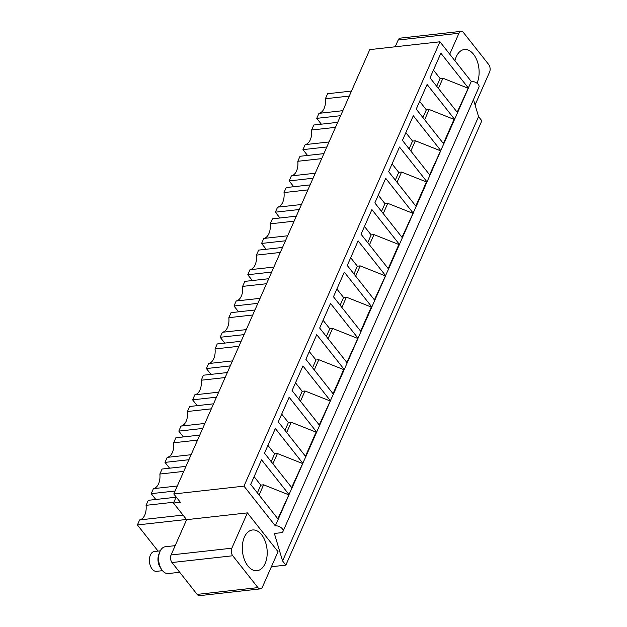 <?xml version="1.0" encoding="UTF-8"?>
<svg xmlns="http://www.w3.org/2000/svg" width="627" height="627" viewBox="0 0 627 627"><rect width="100%" height="100%" fill="white"/><g stroke="black" fill="none" stroke-linecap="round" stroke-linejoin="round"><path stroke-width="0.94" d="M351.488 91.064L327.607 93.729L325.397 98.737L349.278 96.072M321.33 124.17L316.745 118.354L318.955 113.346L342.836 110.681M316.745 118.354L340.626 115.689M337.694 122.343L313.813 125.008L311.603 130.008L335.484 127.352M329.042 141.961L305.161 144.625L302.951 149.634L326.832 146.969M315.248 173.232L291.359 175.897A14.021 8.433 83.6 0 0 297.809 161.288L300.019 156.28L323.9 153.615M297.809 161.288L321.69 158.623M291.359 175.897L289.157 180.905L313.038 178.24M301.454 204.512L277.565 207.176A14.021 8.433 83.6 0 0 284.015 192.567L286.225 187.559L310.106 184.894M284.015 192.567L307.896 189.903M277.565 207.176L275.363 212.185L299.244 209.52M287.66 235.783L263.771 238.448A14.021 8.433 83.6 0 0 270.221 223.839L272.424 218.831L296.312 216.166M270.221 223.839L294.102 221.174M263.771 238.448L261.569 243.456L285.45 240.792M282.518 247.446L258.63 250.11L256.427 255.118L280.308 252.454M273.866 267.063L249.977 269.728L247.775 274.736L271.656 272.071M268.724 278.717L244.836 281.382L242.633 286.39L266.514 283.725M260.072 298.342L236.183 300.999L233.981 306.007L257.862 303.343M254.93 309.997L231.042 312.661L228.839 317.67L252.72 315.005M246.278 329.614L222.389 332.279L220.187 337.287L244.068 334.622M241.136 341.268L217.248 343.933L215.045 348.941L238.926 346.276M232.484 360.893L208.595 363.55L206.393 368.558L230.274 365.894M227.342 372.548L203.454 375.212L201.251 380.221L225.132 377.556M218.69 392.165L194.801 394.83L192.599 399.838L216.48 397.173M213.548 403.819L189.66 406.484L187.457 411.492L211.338 408.828M183.39 436.925L178.797 431.11L181.007 426.101L204.896 423.444M178.797 431.11L202.686 428.445M191.102 454.716L167.213 457.381A14.021 8.433 83.6 0 0 173.663 442.772L175.866 437.764L199.754 435.099M173.663 442.772L197.544 440.107M167.213 457.381L165.003 462.389L188.892 459.724M185.96 466.37L162.072 469.035L159.861 474.043L183.75 471.379M177.308 485.996L153.419 488.652L151.209 493.661L175.098 491.004M176.077 497.211L148.278 500.315L146.067 505.323L173.867 502.219M158.067 551.086L137.415 524.94L139.625 519.932L183.021 515.088M137.415 524.94L186.478 519.469M318.955 113.346A14.021 8.433 83.6 0 0 325.397 98.737M307.536 155.441L302.951 149.634M305.161 144.625A14.021 8.433 83.6 0 0 311.603 130.008M293.742 186.721L289.157 180.905M279.948 217.992L275.363 212.185M266.154 249.272L261.569 243.456M252.36 280.543L247.775 274.736M249.977 269.728A14.021 8.433 83.6 0 0 256.427 255.118M238.566 311.823L233.981 306.007M236.183 300.999A14.021 8.433 83.6 0 0 242.633 286.39M224.772 343.094L220.187 337.287M222.389 332.279A14.021 8.433 83.6 0 0 228.839 317.67M210.978 374.374L206.393 368.558M208.595 363.55A14.021 8.433 83.6 0 0 215.045 348.941M197.184 405.645L192.599 399.838M194.801 394.83A14.021 8.433 83.6 0 0 201.251 380.221M181.007 426.101A14.021 8.433 83.6 0 0 187.457 411.492M169.596 468.197L165.003 462.389M155.802 499.476L151.209 493.661M153.419 488.652A14.021 8.433 83.6 0 0 159.861 474.043M139.625 519.932A14.021 8.433 83.6 0 0 146.067 505.323M473.471 99.583L478.558 116.63L481.842 120.784L285.857 565.131L271.389 566.745M176.179 496.984L173.507 503.042L180.357 502.274L173.789 493.966L243.974 486.137L275.316 525.834A5.392 2.994 23.8 0 1 282.33 528.82A5.392 2.994 23.8 0 1 282.981 531.469A5.392 2.994 23.8 0 1 280.786 532.754L274.367 533.475L282.573 560.969L285.857 565.131M449.724 54.165L458.948 33.247A5.392 3.245 -96.4 0 1 461.088 31.35L400.316 38.129A5.392 3.245 83.6 0 0 398.184 40.026L395.198 46.782M197.152 594.396A5.392 3.245 83.6 0 0 199.558 595.65L260.33 588.871A5.392 3.245 -96.4 0 1 257.924 587.617L232.758 555.757A5.392 3.245 83.6 0 1 231.833 548.186L171.069 554.966A5.392 3.245 83.6 0 0 171.994 562.529L197.152 594.396L257.924 587.617M260.33 588.871A5.392 3.245 -96.4 0 0 262.47 586.974L278.035 551.682L247.406 512.886L186.634 519.665L171.069 554.966M186.634 519.665L173.507 503.042M173.789 493.966L369.773 49.619L439.95 41.79L243.974 486.137M439.95 41.79L471.292 81.486A5.392 2.994 23.8 0 1 478.307 84.473A5.392 2.994 23.8 0 1 478.965 87.122L282.981 531.469M478.558 116.63L282.573 560.969M457.185 112.233L471.292 81.486M443.391 143.512L454.026 119.389L454.606 119.326L457.538 112.68L430.028 77.834L440.883 53.209L468.4 88.054L457.538 112.68M429.597 174.784L443.744 143.951L416.234 109.106L427.089 84.48L454.606 119.326L443.744 143.951M415.803 206.064L426.438 181.94L427.018 181.877L429.95 175.231L402.44 140.385L413.295 115.76L440.812 150.605L429.95 175.231M402.009 237.335L416.156 206.502L388.646 171.665L399.501 147.031L427.018 181.877L416.156 206.502M388.215 268.615L398.85 244.491L399.43 244.428L402.362 237.782L374.844 202.936L385.707 178.311L413.224 213.156L402.362 237.782M374.421 299.886L388.568 269.054L361.05 234.216L371.913 209.583L399.43 244.428L388.568 269.054M360.627 331.166L371.262 307.042L371.842 306.979L374.774 300.333L347.256 265.487L358.119 240.862L385.636 275.708L374.774 300.333M346.833 362.437L360.98 331.605L333.462 296.767L344.325 272.134L371.842 306.979L360.98 331.605M333.039 393.717L343.674 369.593L344.254 369.53L347.186 362.884L319.668 328.039L330.531 303.413L358.048 338.259L347.186 362.884M319.245 424.988L333.392 394.156L305.874 359.318L316.737 334.685L344.254 369.53L333.392 394.156M305.451 456.268L316.086 432.144L316.666 432.081L319.598 425.435L292.08 390.59L302.943 365.964L330.46 400.81L319.598 425.435M291.657 487.54L305.804 456.707L278.286 421.869L289.149 397.236L316.666 432.081L305.804 456.707M277.863 518.819L292.01 487.986L264.492 453.141L275.355 428.515L302.872 463.361L292.01 487.986M275.316 525.834L278.216 519.258L250.698 484.42L261.561 459.795L289.078 494.632L278.216 519.258M461.088 31.35A5.392 3.245 -96.4 0 1 463.494 32.604L488.66 64.471A5.392 3.245 83.6 0 1 489.585 72.034L475.07 104.944M259.1 495.064L263.622 484.812L288.498 494.703M257.383 492.877L260.801 485.126L263.622 484.812M254.115 476.669L260.801 485.126M272.894 463.784L277.416 453.533L302.292 463.424M271.178 461.605L274.595 453.854L277.416 453.533M267.909 445.389L274.595 453.854M286.688 432.505L291.21 422.261L316.086 432.144M284.971 430.326L288.389 422.574L291.21 422.261M281.711 414.118L288.389 422.574M300.482 401.233L305.004 390.982L329.88 400.872M298.765 399.054L302.183 391.303L305.004 390.982M295.505 382.838L302.183 391.303M314.276 369.954L318.798 359.71L343.674 369.593M312.56 367.775L315.977 360.023L318.798 359.71M309.299 351.567L315.977 360.023M328.078 338.682L332.592 328.43L357.468 338.321M326.353 336.495L329.771 328.744L332.592 328.43M323.093 320.287L329.771 328.744M341.872 307.402L346.386 297.159L371.262 307.042M340.147 305.224L343.565 297.472L346.386 297.159M336.887 289.016L343.565 297.472M355.666 276.131L360.18 265.879L385.056 275.77M353.942 273.944L357.359 266.193L360.18 265.879M350.681 257.736L357.359 266.193M369.46 244.851L373.974 234.608L398.85 244.491M367.735 242.673L371.153 234.921L373.974 234.608M364.475 226.465L371.153 234.921M383.254 213.58L387.768 203.328L412.644 213.219M381.529 211.393L384.947 203.642L387.768 203.328M378.269 195.185L384.947 203.642M397.048 182.3L401.562 172.057L426.438 181.94M395.323 180.121L398.741 172.37L401.562 172.057M392.063 163.906L398.741 172.37M410.842 151.029L415.356 140.777L440.232 150.668M409.117 148.842L412.535 141.091L415.356 140.777M405.857 132.634L412.535 141.091M424.636 119.749L429.15 109.506L454.026 119.389M422.911 117.57L426.329 109.819L429.15 109.506M419.651 101.355L426.329 109.819M438.43 88.478L442.944 78.226L467.82 88.117M436.706 86.291L440.123 78.54L442.944 78.226M433.445 70.083L440.123 78.54M476.982 83.211A20.487 12.328 83.6 0 0 479.083 73.955A20.487 12.328 83.6 0 0 464.395 49.517A20.487 12.328 83.6 0 0 454.943 60.772M247.406 512.886L231.833 548.186M260.573 569.371A20.487 12.328 83.6 0 0 266.522 545.921A20.487 12.328 83.6 0 0 252.485 529.98A20.487 12.328 83.6 0 0 248.935 531.312A20.487 12.328 83.6 0 0 242.986 554.762A20.487 12.328 83.6 0 0 257.023 570.703A20.487 12.328 83.6 0 0 260.573 569.371M162.495 570.672L156.578 571.33A9.977 6.004 -96.4 0 1 149.735 563.571A9.977 6.004 -96.4 0 1 152.635 552.152A9.977 6.004 -96.4 0 1 154.367 551.501L160.285 550.843M179.69 572.279L168.302 573.548A13.48 8.112 -96.4 0 1 161.719 569.637L160.261 567.482A9.977 6.004 -96.4 0 1 158.803 554.448L159.752 552.019A13.48 8.112 -96.4 0 1 162.981 547.63A13.48 8.112 -96.4 0 1 165.316 546.752L175.168 545.655M161.719 569.637A13.48 8.112 -96.4 0 1 159.752 552.019M458.948 33.247L398.184 40.026M171.994 562.529L232.758 555.757"/></g></svg>
